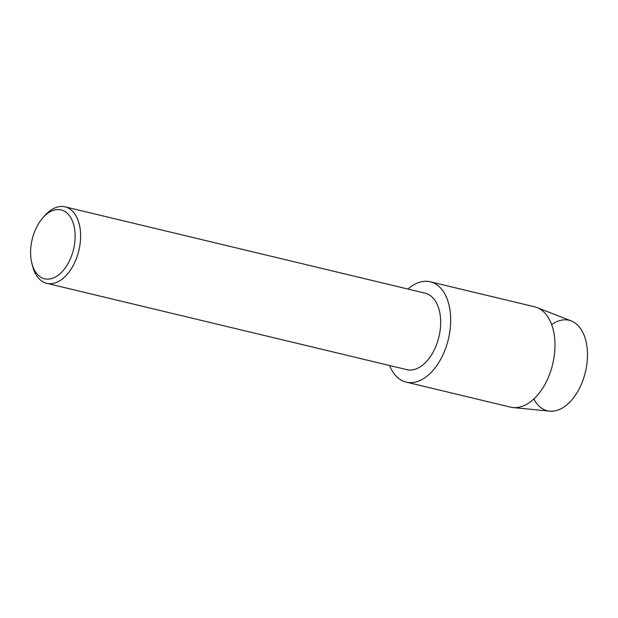 <?xml version="1.0" encoding="UTF-8"?>
<svg xmlns="http://www.w3.org/2000/svg" width="618" height="618" viewBox="0 0 618 618"><rect width="100%" height="100%" fill="white"/><g stroke="black" fill="none" stroke-linecap="round" stroke-linejoin="round"><path stroke-width="0.93" d="M551.689 324.62A46.528 27.941 103.5 0 1 587.1 347.656A46.528 27.941 103.5 0 1 568.954 402.944A46.528 27.941 103.5 0 1 533.852 399.004M42.796 217.884L44.72 215.697A39.32 23.608 103.5 0 1 65.068 206.845L425.122 293.171A39.32 23.608 103.5 0 1 440.34 316.308A39.32 23.608 103.5 0 1 431.457 354.971A39.32 23.608 103.5 0 1 406.791 369.641L46.729 283.314A39.32 23.608 103.5 0 1 32.607 266.204L31.889 263.376A35.419 21.267 103.5 0 1 30.9 257.953A35.419 21.267 103.5 0 1 42.796 217.884A35.419 21.267 103.5 0 1 74.832 230.753A35.419 21.267 103.5 0 1 58.44 275.056A35.419 21.267 103.5 0 1 31.889 263.376M407.926 289.046A51.588 30.97 103.5 0 1 450.244 312.152A51.588 30.97 103.5 0 1 428.629 374.825A51.588 30.97 103.5 0 1 389.587 365.516A51.588 30.97 103.5 0 0 406.227 382.117A51.588 30.97 103.5 0 0 438.587 362.874A51.588 30.97 103.5 0 0 450.244 312.152A51.588 30.97 103.5 0 0 430.282 281.793A51.588 30.97 103.5 0 0 407.926 289.046M65.068 206.845A39.32 23.608 103.5 0 1 80.286 229.981A39.32 23.608 103.5 0 1 71.402 268.645A39.32 23.608 103.5 0 1 46.729 283.314M430.282 281.793L534.585 306.806A51.588 30.97 103.5 0 1 537.034 307.571L571.302 320.966A46.528 27.941 103.5 0 1 587.1 347.656A46.528 27.941 103.5 0 1 549.672 411.155L513.064 407.556A51.588 30.97 103.5 0 1 510.538 407.131L406.227 382.117M537.034 307.571A51.588 30.97 103.5 0 1 554.555 337.158A51.588 30.97 103.5 0 1 513.064 407.556"/></g></svg>
